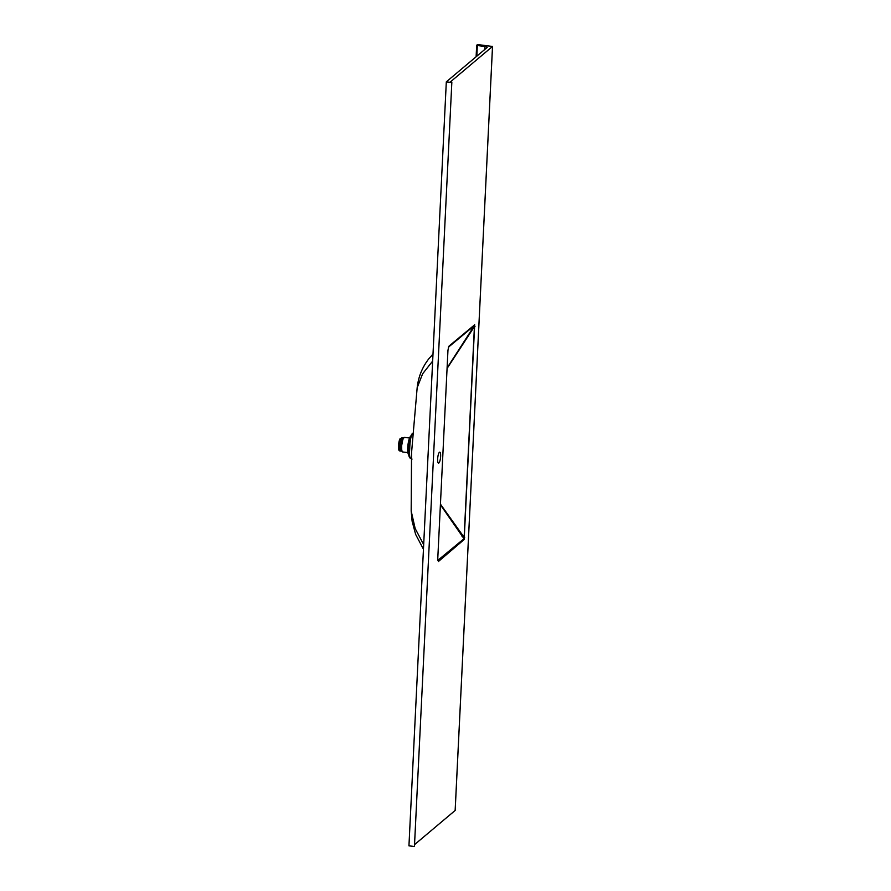 <?xml version="1.0" encoding="UTF-8"?>
<svg xmlns="http://www.w3.org/2000/svg" width="891" height="891" viewBox="0 0 891 891"><rect width="100%" height="100%" fill="white"/><g stroke="black" fill="none" stroke-linecap="round" stroke-linejoin="round"><path stroke-width="1.34" d="M409.515 440.744A9.89 2.484 96.6 0 0 408.49 447.817A9.89 2.484 96.6 0 0 408.446 449.888M399.112 450.512A6.471 1.626 -83.4 0 1 398.466 445.79L399.881 438.962A6.56 1.648 96.6 0 0 398.522 445.801A6.471 1.626 -83.4 0 1 399.881 438.973L402.03 437.748M399.948 450.813C398.611 448.106 398.723 444.186 400.282 439.04L399.903 438.94M403.879 437.96L402.175 437.982M400.282 439.04L400.349 439.263C398.945 444.264 398.823 448.195 399.992 451.035L399.491 450.178M400.349 439.263L400.928 439.118C399.368 444.253 399.257 448.184 400.594 450.891M400.761 439.096C399.201 444.241 399.09 448.162 400.427 450.868L399.992 451.035M400.928 439.118L400.983 439.341C399.591 444.342 399.469 448.273 400.638 451.113L400.137 450.256M400.983 439.341L401.563 439.185C400.003 444.331 399.903 448.262 401.24 450.969M401.407 439.174C399.847 444.308 399.736 448.24 401.073 450.946L400.638 451.113M401.563 439.185L401.629 439.419C400.237 444.42 400.115 448.34 401.273 451.191L400.772 450.334M401.629 439.419L402.209 439.263C400.649 444.409 400.538 448.329 401.874 451.035M402.053 439.241C400.493 444.386 400.382 448.318 401.718 451.024L401.273 451.191M402.209 439.263L402.275 439.486C400.872 444.486 400.761 448.418 401.919 451.269L401.418 450.4M402.275 439.486L402.855 439.341L401.741 445.166M402.687 439.319L401.574 444.097L401.741 449.988M400.271 439.252C398.867 444.264 398.745 448.184 399.914 451.035M400.905 439.33C399.513 444.331 399.391 448.262 400.549 451.102M401.551 439.408C400.148 444.409 400.037 448.329 401.195 451.18M402.197 439.475C400.794 444.486 400.672 448.407 401.841 451.258M440.633 456.392A5.524 1.392 96.6 0 0 439.775 452.16A5.524 1.392 96.6 0 0 437.648 458.91A5.524 1.392 96.6 0 0 438.506 463.153A5.524 1.392 96.6 0 0 440.633 456.392M464.178 539.523L438.383 561.53L437.771 558.59L447.95 350.441L448.919 346.176L474.68 324.781L464.178 539.523A1.582 1.47 -132.6 0 0 463.999 538.721L440.421 504.785M414.549 844.623L455.145 810.465L492.511 46.455L450.735 81.627L451.848 82.117L414.46 846.16M492.511 46.455L477.487 44.55L476.674 45.263L477.331 45.519L484.994 46.488A3.163 0.791 -177.2 0 1 487.188 47.346A3.163 0.791 -177.2 0 1 487.065 47.546L446.313 81.849L451.481 82.451M414.115 846.45L408.947 845.849L446.313 81.849M433.004 354.028L428.76 358.861L433.004 354.139M432.658 361.089L422.624 373.797L417.166 387.741L411.553 452.739L411.174 511L415.173 528.541L423.682 544.657M412.767 434.028A2.84 2.506 38.6 0 1 412.088 434.028L411.92 434.296C410.628 437.492 409.893 442.281 409.726 448.674C409.281 454.822 409.626 458.007 410.751 458.23L410.45 458.208A12.641 3.174 96.6 0 0 410.551 458.219M412.834 433.215A12.641 3.174 96.6 0 0 408.49 448.529A12.641 3.174 96.6 0 0 410.45 458.208M412.088 434.028L412.823 433.327M440.455 504.172L464.122 537.373L474.424 326.563L447.115 368.406M447.137 367.86L474.424 325.549L448.563 347.078M438.383 561.53A1.582 1.481 -130.1 0 0 437.893 560.294L463.999 538.721L464.723 537.195M475.026 326.373L474.424 326.563L474.424 325.549A1.582 1.481 -127.4 0 0 474.68 324.781M437.771 558.59L447.961 350.252M447.95 350.441L448.596 347.011L467.352 331.352M448.574 347.056A1.582 1.481 -130.1 0 0 448.919 346.176M402.32 451.648A7.262 1.827 -83.4 0 1 401.596 446.358A7.262 1.827 -83.4 0 1 403.946 437.626M401.652 446.369A7.351 1.838 96.6 0 0 402.799 451.993C401.863 451.637 401.462 449.755 401.596 446.346C402.03 441.012 402.999 438.038 404.492 437.403A7.351 1.838 96.6 0 0 401.652 446.369M408.724 454.967A9.879 2.473 -83.4 0 1 407.722 447.739A9.879 2.473 -83.4 0 1 410.94 435.866M410.996 435.822A9.957 2.495 96.6 0 0 407.777 447.761A9.957 2.495 96.6 0 0 408.769 455.023M408.468 451.871A9.957 2.495 -83.4 0 1 408.39 447.828A9.957 2.495 -83.4 0 1 409.983 438.817M398.522 445.801A6.56 1.648 96.6 0 0 399.346 450.746L398.466 445.778M411.92 434.296A2.84 2.495 -153.8 0 0 412.745 434.251M462.373 535.302A1.582 0.902 -39.1 0 0 461.95 536.17M476.674 45.263L476.117 56.768L476.707 45.33M477.331 45.519L476.819 56.178M484.849 49.417L484.994 46.488M409.325 455.379C408.156 455.134 407.621 452.583 407.722 447.739C408.323 440.499 409.615 436.456 411.62 435.61M407.9 452.583L402.799 451.993M409.593 437.993L404.492 437.403M423.459 549.279L415.64 534.411L412.11 521.168L411.174 511.055M417.166 387.741C418.358 376.938 422.234 367.304 428.76 358.861L428.76 358.861M410.617 458.23L411.297 458.42M411.241 458.397L412.054 459.077M455.167 810.42L492.534 46.421M437.737 560.272L437.837 558.49"/></g></svg>
